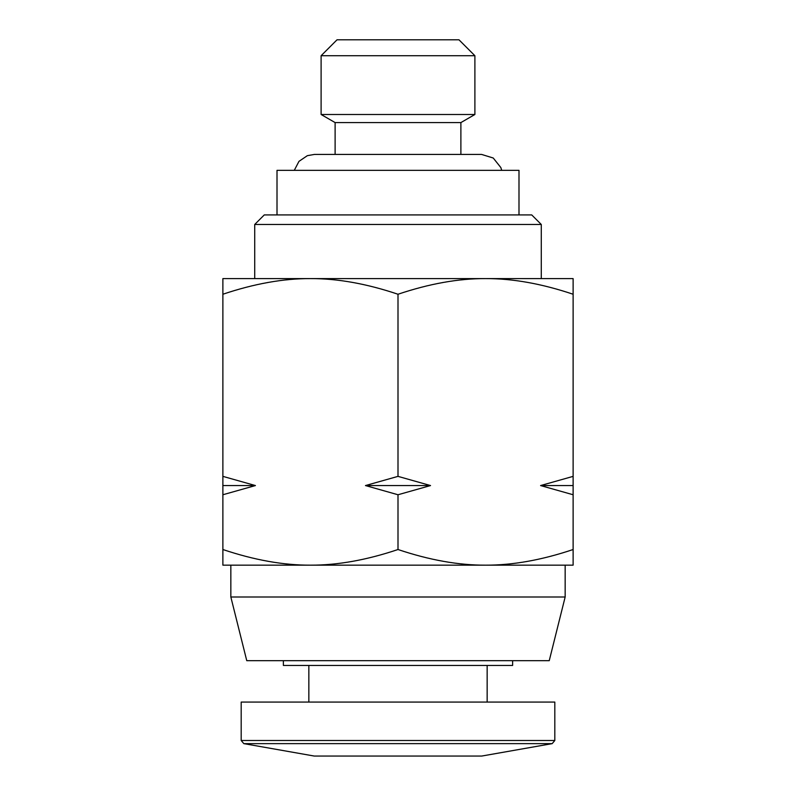 <?xml version="1.0" encoding="UTF-8"?>
<svg xmlns="http://www.w3.org/2000/svg" width="796" height="796" viewBox="0 0 796 796"><rect width="100%" height="100%" fill="white"/><g stroke="black" fill="none" stroke-linecap="round" stroke-linejoin="round"><path stroke-width="1.19" d="M241.188 740.499L241.188 702.072L554.812 702.072L554.812 740.499L552.185 743.633L243.815 743.633L241.188 740.499L554.812 740.499M512.624 660.68L512.624 665.456L283.376 665.456L283.376 660.68M565.16 597L549.24 660.68L246.76 660.68L230.84 597L565.16 597L565.16 565.16L485.56 565.16C458.516 565.269 429.323 560.056 398 549.519C366.677 560.056 337.484 565.269 310.44 565.16C283.396 565.269 254.203 560.056 222.88 549.519L222.88 565.16L310.44 565.16L230.84 565.16L230.84 597M474.894 55.72L458.974 39.8L337.026 39.8L321.106 55.72L321.106 114.495L474.894 114.495L474.894 55.72L321.106 55.72M474.894 114.495L460.884 122.584L335.116 122.584L321.106 114.495M518.992 214.92L518.992 170.344L277.008 170.344L277.008 214.92M254.72 224.472L541.28 224.472L531.728 214.92L264.272 214.92L254.72 224.472L254.72 278.6M573.12 549.519C541.797 560.056 512.604 565.269 485.56 565.16L573.12 565.16L573.12 278.6L222.88 278.6L222.88 549.519M398 549.519L398 494.754L430.536 485.56L398 476.366L365.464 485.56L398 494.754M398 476.366L398 294.241C429.323 283.704 458.516 278.491 485.56 278.6C512.604 278.491 541.797 283.704 573.12 294.241M222.88 294.241C254.203 283.704 283.396 278.491 310.44 278.6C337.484 278.491 366.677 283.704 398 294.241M222.88 494.754L255.416 485.56L222.88 476.366M573.12 476.366L540.583 485.56L573.12 494.754M485.56 565.16L310.44 565.16M573.12 485.56L540.583 485.56M430.536 485.56L365.464 485.56M255.416 485.56L222.88 485.56M243.815 743.633L314.261 756.051L481.739 756.051L552.185 743.633M314.261 756.051L481.739 756.051M308.848 665.456L308.848 702.072M487.152 665.456L487.152 702.072M335.116 122.584L335.116 154.424M460.884 122.584L460.884 154.424M541.28 224.472L541.28 278.6M294.281 170.344L298.968 161.359L307.355 155.668L314.42 154.424L481.58 154.424L493.241 158.016L500.843 167.558L501.719 170.344"/></g></svg>
